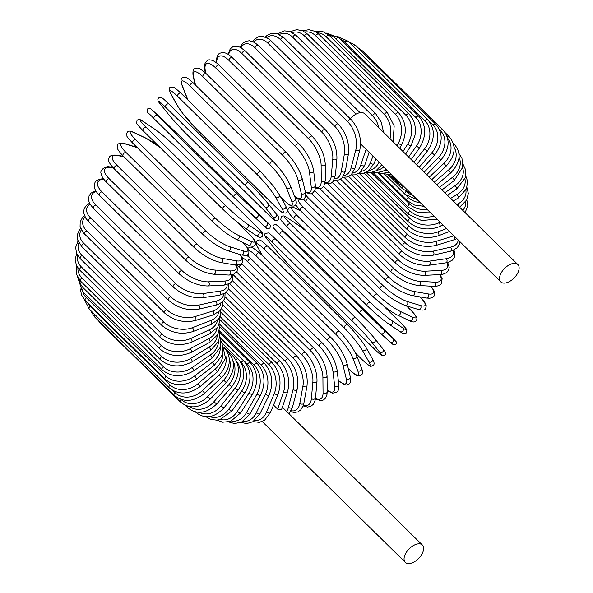 <?xml version="1.0" encoding="UTF-8"?>
<svg xmlns="http://www.w3.org/2000/svg" width="593" height="593" viewBox="0 0 593 593"><rect width="100%" height="100%" fill="white"/><g stroke="black" fill="none" stroke-linecap="round" stroke-linejoin="round"><path stroke-width="0.89" d="M350.33 118.808A12.179 6.745 -45.5 0 1 359.425 112.803A12.179 6.745 -45.5 0 1 364.673 113.774L517.867 264.545A12.179 6.745 -45.5 0 1 516.822 274.618A12.179 6.745 -45.5 0 1 506.044 282.876A12.179 6.745 -45.5 0 1 500.788 281.897A12.179 6.745 -45.5 0 1 501.834 271.831A12.179 6.745 -45.5 0 1 512.611 263.574A12.179 6.745 -45.5 0 1 517.867 264.545M277.68 409.14L283.565 391.847A2.298 1.253 18.8 0 0 285.833 392.833A2.298 1.253 18.8 0 0 287.479 392.188L281.623 409.385L280.837 409.911L277.68 409.14L273.536 405.071M417.131 544.048A12.179 6.745 -45.5 0 1 422.386 545.019A12.179 6.745 -45.5 0 1 421.341 555.085A12.179 6.745 -45.5 0 1 410.564 563.35A12.179 6.745 -45.5 0 1 405.308 562.372A12.179 6.745 -45.5 0 1 406.353 552.305A12.179 6.745 -45.5 0 1 417.131 544.048M89.528 203.214L86.237 205.497L84.102 208.877L83.702 212.872L85.733 218.15L88.55 221.56A2.298 1.275 -45.5 0 1 88.742 219.662A2.298 1.275 -45.5 0 1 90.781 218.105L170.643 296.708A20.673 11.297 18.8 0 0 198.588 305.165L216.015 301.155A20.673 11.297 18.8 0 0 223.643 294.106M89.988 204.103A20.673 11.297 18.8 0 0 90.781 218.105M170.643 296.708A2.298 1.275 134.5 0 0 168.612 298.264A2.298 1.275 134.5 0 0 168.412 300.169C177.448 307.856 187.477 310.873 198.485 309.227L217.913 304.639L222.723 301.726L224.866 298.346L225.081 293.313M198.588 305.165A2.298 1.445 77 0 1 199.47 307.537A2.298 1.445 77 0 1 198.485 309.227M216.015 301.155A2.298 1.445 77 0 1 216.89 303.527A2.298 1.445 77 0 1 215.911 305.217M93.479 208.536A2.298 1.275 -45.5 0 1 93.731 206.557A2.298 1.275 -45.5 0 1 95.858 205.045L175.728 283.647A2.298 1.275 134.5 0 0 173.593 285.159A2.298 1.275 134.5 0 0 173.349 287.138L93.479 208.536L89.869 203.881L88.653 200.679L89.032 195.86L91.092 193.066L95.784 190.746M96.177 191.406A20.673 10.125 22.6 0 0 95.858 205.045M175.728 283.647A20.673 10.125 22.6 0 0 203.125 293.557L219.944 291.148A20.673 10.125 22.6 0 0 227.149 284.684M219.944 291.148A2.298 1.549 81.8 0 1 220.722 293.594A2.298 1.549 81.8 0 1 219.499 295.27L226.037 292.586L228.097 289.784L228.312 284.292M203.125 293.557A2.298 1.549 81.8 0 1 203.903 296.003A2.298 1.549 81.8 0 1 202.687 297.679L219.499 295.27M99.454 195.356A2.298 1.275 -45.5 0 1 99.757 193.296A2.298 1.275 -45.5 0 1 101.974 191.858L181.843 270.46A2.298 1.275 134.5 0 0 179.627 271.898A2.298 1.275 134.5 0 0 179.316 273.959L99.454 195.356C96.429 192.28 94.739 189.508 94.383 187.054C94.583 182.118 94.495 180.116 103.16 178.641A2.298 1.638 -92.8 0 1 103.404 178.656M103.731 179.101A20.673 8.873 26.1 0 0 101.974 191.858M181.843 270.46A20.673 8.873 26.1 0 0 208.58 281.823L224.665 281.03A20.673 8.873 26.1 0 0 231.233 275.019M224.665 281.03A2.298 1.638 87.2 0 1 225.333 283.565A2.298 1.638 87.2 0 1 223.865 285.189L230.128 283.284L232.1 280.956L232.641 276.775L232.115 274.907M208.58 281.823A2.298 1.638 87.2 0 1 209.255 284.351A2.298 1.638 87.2 0 1 207.78 285.982L223.865 285.189M106.421 182.125A2.298 1.275 -45.5 0 1 106.784 179.99A2.298 1.275 -45.5 0 1 109.082 178.626L188.945 257.229A2.298 1.275 134.5 0 0 186.654 258.592A2.298 1.275 134.5 0 0 186.284 260.735L106.421 182.125C103.152 178.797 101.381 175.958 101.121 173.608C99.446 170.399 105.421 165.692 109.594 166.878A2.298 1.72 -86.8 0 1 110.513 167.308A20.673 7.553 29.4 0 0 109.082 178.626M112.87 167.441L110.513 167.308M188.945 257.229A20.673 7.553 29.4 0 0 214.918 270.06L230.136 270.897A20.673 7.553 29.4 0 0 235.688 265.064M230.136 270.897A2.298 1.72 93.2 0 1 230.699 273.506A2.298 1.72 93.2 0 1 228.965 275.056L233.027 274.707L237.052 271.542L237.437 268.325L236.31 265.123M214.918 270.06A2.298 1.72 93.2 0 1 215.474 272.669A2.298 1.72 93.2 0 1 213.739 274.218L228.965 275.056M114.33 168.953A2.298 1.275 -45.5 0 1 114.753 166.737A2.298 1.275 -45.5 0 1 117.117 165.469L196.987 244.071A2.298 1.275 134.5 0 0 194.623 245.339A2.298 1.275 134.5 0 0 194.2 247.555L114.33 168.953C110.098 164.372 108.23 161.303 108.727 159.762C108.912 158.413 108.371 154.358 116.888 155.196A2.298 1.786 -80.2 0 1 117.681 155.611A20.673 6.175 32.5 0 0 117.117 165.469M123.878 156.678L117.681 155.611M196.987 244.071A20.673 6.175 32.5 0 0 222.079 258.355L236.325 260.816A20.673 6.175 32.5 0 0 240.002 254.508M236.325 260.816A2.298 1.786 99.8 0 1 236.763 263.514A2.298 1.786 99.8 0 1 234.761 264.93L239.898 264.752L242.263 262.921L242.922 260.357L242.344 257.896L240.402 254.634M222.079 258.355A2.298 1.786 99.8 0 1 222.508 261.053A2.298 1.786 99.8 0 1 220.507 262.469L234.761 264.93M123.122 155.929A2.298 1.275 -45.5 0 1 123.611 153.639A2.298 1.275 -45.5 0 1 126.027 152.475L205.897 231.077A2.298 1.275 134.5 0 0 203.473 232.241A2.298 1.275 134.5 0 0 202.991 234.531L123.122 155.929C115.783 148.191 117.629 147.924 117.318 145.878C117.399 143.491 119.956 142.757 124.997 143.676A2.298 1.838 -72.9 0 1 125.62 144.055A20.673 4.751 35.5 0 0 126.027 152.475M137.302 147.657L125.62 144.055M205.897 231.077A20.673 4.751 35.5 0 0 230.017 246.807L243.182 250.861A20.673 4.751 35.5 0 0 242.774 242.448L242.663 242.344M243.182 250.861A2.298 1.838 107.1 0 1 243.478 253.641A2.298 1.838 107.1 0 1 241.21 254.879C246.251 255.805 248.808 255.072 248.882 252.677C248.578 250.639 250.424 250.365 243.086 242.626M230.017 246.807A2.298 1.838 107.1 0 1 230.306 249.586A2.298 1.838 107.1 0 1 228.038 250.817L241.21 254.879M132.928 143.298A2.298 1.275 -45.5 0 1 132.728 143.158A2.298 1.275 -45.5 0 1 133.284 140.793A2.298 1.275 -45.5 0 1 135.745 139.74L215.615 218.35A2.298 1.275 134.5 0 0 213.146 219.395A2.298 1.275 134.5 0 0 212.59 221.76L132.728 143.158C128.459 138.569 126.531 136.197 126.954 136.049L126.665 133.158C127.791 132.261 127.384 129.526 133.84 132.439A2.298 1.875 -64.8 0 1 134.27 132.743A20.673 3.291 38.4 0 0 135.745 139.74M160.117 147.509A20.673 3.291 38.4 0 0 146.256 138.369L134.27 132.743M215.615 218.35A20.673 3.291 38.4 0 0 238.668 235.488L250.654 241.121A20.673 3.291 38.4 0 0 249.179 234.116L235.562 220.715M146.256 138.369A2.298 1.875 -64.8 0 0 145.826 138.073L133.84 132.439M250.654 241.121A2.298 1.875 115.2 0 1 250.795 243.975A2.298 1.875 115.2 0 1 248.274 244.976C254.723 247.889 254.315 245.154 255.45 244.257L255.153 241.366C255.576 241.218 253.656 238.846 249.386 234.257L235.955 221.041M238.668 235.488A2.298 1.875 115.2 0 1 238.809 238.349A2.298 1.875 115.2 0 1 236.281 239.342L248.274 244.976M143.18 130.823A2.298 1.275 -45.5 0 1 143.076 130.734A2.298 1.275 -45.5 0 1 143.699 128.296A2.298 1.275 -45.5 0 1 146.197 127.376L226.059 205.979A2.298 1.275 134.5 0 0 223.561 206.898A2.298 1.275 134.5 0 0 222.938 209.336A2.298 1.275 134.5 0 0 223.05 209.425A20.673 1.809 -138.8 0 0 244.953 227.942M226.059 205.979A20.673 1.809 41.2 0 0 247.97 224.495L258.681 231.655A20.673 1.809 41.2 0 0 256.065 226.029L176.195 147.427A20.673 1.809 41.2 0 0 154.284 128.911L143.573 121.75A20.673 1.809 41.2 0 0 146.197 127.376M143.573 121.75A2.298 1.905 -56.2 0 0 143.343 121.558C140.556 119.319 138.458 118.941 137.035 120.423L136.635 123.136C135.901 122.959 138.05 125.494 143.076 130.734L222.938 209.336C231.048 217.142 238.46 223.405 245.183 228.127L255.902 235.288A2.298 1.905 123.8 0 0 258.652 234.583A2.298 1.905 123.8 0 0 258.681 231.655M154.284 128.911A2.298 1.905 -56.2 0 0 154.054 128.718L143.343 121.558M247.97 224.495A2.298 1.905 123.8 0 1 247.941 227.423A2.298 1.905 123.8 0 1 245.183 228.127M154.106 118.77A2.298 1.275 -45.5 0 1 154.084 118.756A2.298 1.275 -45.5 0 1 154.773 116.243A2.298 1.275 -45.5 0 1 157.293 115.465L237.156 194.067A2.298 1.275 134.5 0 0 234.643 194.845A2.298 1.275 134.5 0 0 233.953 197.358L154.106 118.77M237.156 194.067L267.213 222.545L263.366 218.239L183.504 139.637L153.454 111.165L157.293 115.465M257.851 213.91A2.298 1.912 132.7 0 1 257.636 216.882A2.298 1.912 132.7 0 1 254.701 217.253A2.298 1.912 132.7 0 1 254.656 217.216L233.968 197.373A2.298 1.275 134.5 0 1 233.953 197.358L154.084 118.756C147.279 111.15 146.219 113.115 147.598 108.927C151.838 107.815 149.599 108.349 153.417 111.128L162.771 119.764A2.298 1.912 -47.3 0 0 162.734 119.727M267.213 222.545A2.298 1.912 132.7 0 1 266.998 225.518A2.298 1.912 132.7 0 1 264.055 225.889A2.298 1.912 132.7 0 1 264.018 225.851L254.738 217.29M162.808 119.793A2.298 1.912 -47.3 0 0 162.771 119.764L183.519 139.651A2.298 1.275 -45.5 0 1 183.533 139.674M183.504 139.637A2.298 1.275 -45.5 0 1 183.519 139.651L263.388 218.261C270.193 225.866 271.253 223.895 269.874 228.083C265.634 229.194 267.873 228.661 264.055 225.889L233.953 197.358M264.893 206.957A2.298 1.905 141.7 0 0 267.836 206.809A2.298 1.905 141.7 0 0 268.362 203.962A2.298 1.905 141.7 0 0 268.229 203.814A20.673 1.193 46.7 0 0 248.823 182.703A2.298 1.275 134.5 0 0 248.763 182.637L168.901 104.034C162.371 97.682 161.659 97.615 161.185 97.482L158.976 97.749C157.115 99.038 157.582 101.144 160.362 104.064A2.298 1.905 -38.3 0 0 160.495 104.205L168.427 114.249A20.673 1.193 -133.3 0 0 187.833 135.36L267.702 213.962A20.673 1.193 -133.3 0 0 272.824 217.001L264.893 206.957A20.673 1.193 -133.3 0 0 245.487 185.846L165.617 107.244A2.298 1.275 -45.5 0 1 166.433 104.724A2.298 1.275 -45.5 0 1 168.901 104.034A2.298 1.275 -45.5 0 1 168.961 104.101L248.697 182.577M165.617 107.244A20.673 1.193 -133.3 0 0 160.495 104.205M276.168 213.851A2.298 1.905 141.7 0 1 276.301 213.999L268.362 203.962C263.225 197.662 256.695 190.561 248.763 182.637A2.298 1.275 134.5 0 0 246.303 183.326A2.298 1.275 134.5 0 0 245.487 185.846M160.362 104.064L168.293 114.101C173.43 120.401 179.968 127.502 187.892 135.426L267.762 214.029C274.292 220.381 275.004 220.448 275.471 220.581L277.687 220.314C279.54 219.025 279.081 216.919 276.301 213.999A2.298 1.905 141.7 0 1 275.775 216.845A2.298 1.905 141.7 0 1 272.824 217.001M260.972 171.97A2.298 1.275 134.5 0 0 260.846 171.814L180.976 93.212C176.069 88.75 173.66 86.808 173.764 87.379L171.288 87.06C168.879 87.03 168.753 89.387 170.91 94.146A2.298 1.89 -29.6 0 0 171.177 94.487L177.626 105.858A20.673 2.683 -130.5 0 0 195.69 128.17L275.56 206.772A20.673 2.683 -130.5 0 0 282.023 208.61L275.575 197.239A20.673 2.683 -130.5 0 0 257.503 174.928L177.633 96.325A2.298 1.275 -45.5 0 1 178.589 93.827A2.298 1.275 -45.5 0 1 180.976 93.212A2.298 1.275 -45.5 0 1 181.102 93.368M177.633 96.325A20.673 2.683 -130.5 0 0 171.177 94.487M275.575 197.239A2.298 1.89 150.4 0 0 278.458 197.261A2.298 1.89 150.4 0 0 279.303 194.623L273.744 186.513L260.846 171.814A2.298 1.275 134.5 0 0 258.459 172.43A2.298 1.275 134.5 0 0 257.503 174.928M170.91 94.146L177.359 105.517A2.298 1.89 -29.6 0 0 177.626 105.858M177.359 105.517L182.918 113.626L195.816 128.325L275.678 206.935A2.298 1.275 -45.5 0 1 275.56 206.772M275.678 206.935C280.593 211.39 283.002 213.332 282.898 212.761L285.374 213.08C287.783 213.109 287.909 210.752 285.752 206.001A2.298 1.89 150.4 0 1 284.907 208.632A2.298 1.89 150.4 0 1 282.023 208.61M280.704 197.091L283.691 200.034A20.673 4.158 -127.6 0 0 291.534 200.745L286.619 188.129A20.673 4.158 -127.6 0 0 269.934 164.706L190.064 86.096A2.298 1.275 -45.5 0 1 191.146 83.643A2.298 1.275 -45.5 0 1 193.459 83.087C184.897 75.296 185.713 77.853 183.608 77.275C180.961 77.668 180.376 80.188 181.866 84.843A2.298 1.853 -21.3 0 0 182.221 85.385L187.136 98.001A20.673 4.158 -127.6 0 0 188.137 100.254M190.064 86.096A20.673 4.158 -127.6 0 0 182.221 85.385M273.499 161.956A2.298 1.275 134.5 0 0 273.329 161.689A2.298 1.275 134.5 0 0 271.008 162.245A2.298 1.275 134.5 0 0 269.934 164.706M181.866 84.843L186.78 97.46A2.298 1.853 -21.3 0 0 187.136 98.001M280.823 197.306L283.862 200.293A2.298 1.275 -45.5 0 1 283.691 200.034M283.862 200.293C292.423 208.091 291.608 205.534 293.713 206.112C296.367 205.719 296.945 203.199 295.462 198.544A2.298 1.853 158.7 0 1 294.35 200.931A2.298 1.853 158.7 0 1 291.534 200.745M295.462 198.544L290.548 185.92A2.298 1.853 158.7 0 1 289.436 188.315A2.298 1.853 158.7 0 1 286.619 188.129M294.462 195.986A20.673 5.596 -124.7 0 0 301.296 193.474L297.953 179.709A20.673 5.596 -124.7 0 0 282.683 155.247L202.813 76.645A2.298 1.275 -45.5 0 1 204.007 74.236A2.298 1.275 -45.5 0 1 206.245 73.747C201.331 69.403 198.299 67.55 197.135 68.188C195.935 68.736 191.962 66.935 193.14 76.245A2.298 1.809 -13.6 0 0 193.555 76.964L195.542 85.133M202.813 76.645A20.673 5.596 -124.7 0 0 193.555 76.964M206.245 73.747L286.108 152.349A2.298 1.275 134.5 0 0 283.869 152.838A2.298 1.275 134.5 0 0 282.683 155.247M294.588 196.305L299.168 199.233L302.808 199.567L303.898 199.055L305.454 196.95L305.351 191.672A2.298 1.809 166.4 0 1 304.031 193.807A2.298 1.809 166.4 0 1 301.296 193.474M305.351 191.672L302.007 177.907A2.298 1.809 166.4 0 1 300.688 180.042A2.298 1.809 166.4 0 1 297.953 179.709M305.395 191.865A20.673 6.99 -121.6 0 0 311.229 186.847L309.487 172.037A20.673 6.99 -121.6 0 0 295.648 146.634L215.785 68.032A2.298 1.275 -45.5 0 1 217.068 65.682A2.298 1.275 -45.5 0 1 219.232 65.26C215.459 61.65 212.316 59.878 209.803 59.945C208.484 59.011 203.206 62.688 204.644 68.425A2.298 1.749 -6.7 0 0 205.089 69.285L205.526 73.058M215.785 68.032A20.673 6.99 -121.6 0 0 205.089 69.285M219.232 65.26L299.102 143.862A2.298 1.275 134.5 0 0 296.937 144.284A2.298 1.275 134.5 0 0 295.648 146.634M305.506 192.399L310.191 193.918L312.155 193.555L315.076 190.19L315.35 185.446A2.298 1.749 173.3 0 1 313.882 187.314A2.298 1.749 173.3 0 1 311.229 186.847M315.35 185.446L313.608 170.636A2.298 1.749 173.3 0 1 312.14 172.504A2.298 1.749 173.3 0 1 309.487 172.037M315.469 187.218A20.673 8.339 -118.4 0 0 321.258 180.909L321.124 165.165A20.673 8.339 -118.4 0 0 308.738 138.925L228.876 60.323A2.298 1.275 -45.5 0 1 230.247 58.047A2.298 1.275 -45.5 0 1 232.33 57.684C229.076 54.586 226.222 52.91 223.791 52.651C219.291 52.985 217.171 52.925 216.275 61.442A2.298 1.675 -0.5 0 0 216.727 62.421L216.734 63.036M228.876 60.323A20.673 8.339 -118.4 0 0 216.727 62.421M232.33 57.684L312.2 136.294A2.298 1.275 134.5 0 0 310.117 136.657A2.298 1.275 134.5 0 0 308.738 138.925M315.446 187.988L317.892 188.678L321.747 188.055L323.919 186.046L325.401 179.894A2.298 1.675 179.5 0 1 323.83 181.495A2.298 1.675 179.5 0 1 321.258 180.909M325.401 179.894L325.268 164.15A2.298 1.675 179.5 0 1 323.696 165.751A2.298 1.675 179.5 0 1 321.124 165.165M325.164 182.792A20.673 9.614 -115 0 0 331.309 175.713L332.784 159.161A20.673 9.614 -115 0 0 321.851 132.187L241.988 53.585A2.298 1.275 -45.5 0 1 243.434 51.398A2.298 1.275 -45.5 0 1 245.443 51.087L240.343 47.321L237.296 46.284L232.819 46.788L230.24 48.841L228.068 54.289M241.988 53.585A20.673 9.614 -115 0 0 228.646 54.652M245.443 51.087L325.305 129.697A2.298 1.275 134.5 0 0 323.296 130A2.298 1.275 134.5 0 0 321.851 132.187M324.92 183.837L330.56 183.615L333.147 181.569L335.438 175.061A2.298 1.586 -174.9 0 1 333.8 176.41A2.298 1.586 -174.9 0 1 331.309 175.713M335.438 175.061L336.92 158.509A2.298 1.586 -174.9 0 1 335.282 159.858A2.298 1.586 -174.9 0 1 332.784 159.161M334.63 178.878A20.673 10.822 -111.3 0 0 341.301 171.295L344.385 154.054A20.673 10.822 -111.3 0 0 334.889 126.465L255.02 47.863A2.298 1.275 -45.5 0 1 256.524 45.765A2.298 1.275 -45.5 0 1 258.459 45.513L254.471 42.414L249.505 40.747L245.739 41.265L242.596 43.43L240.313 47.307M255.02 47.863A20.673 10.822 -111.3 0 0 241.106 47.729M258.459 45.513L338.321 124.122A2.298 1.275 134.5 0 0 336.394 124.367A2.298 1.275 134.5 0 0 334.889 126.465M334.029 180.213L339.196 179.916L342.331 177.752L345.385 170.984A2.298 1.49 -169.9 0 1 343.718 172.096A2.298 1.49 -169.9 0 1 341.301 171.295M345.385 170.984L348.469 153.75A2.298 1.49 -169.9 0 1 346.801 154.855A2.298 1.49 -169.9 0 1 344.385 154.054M343.836 175.617A20.673 11.949 -107.3 0 0 351.16 167.686L355.822 149.896A20.673 11.949 -107.3 0 0 347.75 121.81L267.88 43.207A2.298 1.275 -45.5 0 1 269.43 41.206A2.298 1.275 -45.5 0 1 271.283 41.006L268.837 38.945L262.884 36.41L258.659 36.722L254.886 38.945L252.796 41.584M267.88 43.207A20.673 11.949 -107.3 0 0 253.848 42.073M271.283 41.006L351.145 119.616A2.298 1.275 134.5 0 0 349.299 119.808A2.298 1.275 134.5 0 0 347.75 121.81M342.784 177.225L347.505 176.996L351.271 174.772L355.177 167.708A2.298 1.379 -165.3 0 1 353.502 168.582A2.298 1.379 -165.3 0 1 351.16 167.686M355.177 167.708L359.832 149.918A2.298 1.379 -165.3 0 1 358.165 150.785A2.298 1.379 -165.3 0 1 355.822 149.896M356.111 114.086L280.467 39.642A2.298 1.275 -45.5 0 1 282.046 37.752A2.298 1.275 -45.5 0 1 283.817 37.604L360.092 112.67M352.739 173.089A20.673 12.987 -103 0 0 360.818 164.921L366.111 149.362M280.467 39.642A20.673 12.987 -103 0 0 266.709 37.648M369.135 152.334L364.732 165.262A2.298 1.253 -161.2 0 1 363.086 165.907A2.298 1.253 -161.2 0 1 360.818 164.921M378.883 127.754A20.673 13.921 -98.2 0 0 372.545 115.805L292.675 37.203A2.298 1.275 -45.5 0 1 294.284 35.424A2.298 1.275 -45.5 0 1 295.974 35.321L289.762 31.392L284.21 30.858L277.932 33.727M292.675 37.203A20.673 13.921 -98.2 0 0 279.577 34.461M361.263 171.34A20.673 13.921 -98.2 0 0 370.188 163.016L373.034 156.174M295.974 35.321L375.836 113.923A2.298 1.275 134.5 0 0 374.146 114.026A2.298 1.275 134.5 0 0 372.545 115.805M358.921 173.341L362.827 173.445L368.134 171.318L373.99 163.653A2.298 1.127 -157.4 0 1 372.389 164.091A2.298 1.127 -157.4 0 1 370.188 163.016M390.024 138.725A20.673 14.751 -92.8 0 0 384.294 114.508L304.424 35.906A2.298 1.275 -45.5 0 1 306.04 34.246A2.298 1.275 -45.5 0 1 307.648 34.186L302.652 30.762L296.693 29.65L290.392 31.622M304.424 35.906A20.673 14.751 -92.8 0 0 292.356 32.556M369.306 170.406A20.673 14.751 -92.8 0 0 379.12 162.163M307.648 34.186L387.511 112.789A2.298 1.275 134.5 0 0 385.902 112.848A2.298 1.275 134.5 0 0 384.294 114.508M396.976 145.567L398.311 143.202A20.673 15.462 -86.8 0 0 395.494 114.36L315.624 35.758A2.298 1.275 -45.5 0 1 318.76 34.209L314.876 31.34L309.005 29.672L302.675 30.769M315.624 35.758A20.673 15.462 -86.8 0 0 304.935 31.992M376.77 170.295A20.673 15.462 -86.8 0 0 383.856 166.826M318.76 34.209L398.622 112.811A2.298 1.275 134.5 0 0 395.494 114.36M399.682 148.228L401.832 144.41A2.298 0.838 -150.6 0 1 400.364 144.447A2.298 0.838 -150.6 0 1 398.311 143.202M402.988 151.489L407.71 144.084A20.673 16.063 -80.2 0 0 406.049 115.368L326.187 36.766A2.298 1.275 -45.5 0 1 329.219 35.38L322.414 31.355L314.705 31.251M326.187 36.766A20.673 16.063 -80.2 0 0 317.211 32.852M383.56 170.984A20.673 16.063 -80.2 0 0 387.192 170.102M329.219 35.38L409.088 113.982A2.298 1.275 134.5 0 0 406.049 115.368M405.634 154.091L411.075 145.559A2.298 0.689 -147.5 0 1 409.696 145.404A2.298 0.689 -147.5 0 1 407.71 144.084M408.607 157.012L416.479 145.982A20.673 16.545 -72.9 0 0 415.893 117.525L336.023 38.923A2.298 1.275 -45.5 0 1 338.951 37.693L326.38 33.126M336.023 38.923A20.673 16.545 -72.9 0 0 329.033 35.195M389.549 172.452A20.673 16.545 -72.9 0 0 389.579 172.452L381.18 173.378L378.527 172.667M338.951 37.693L418.821 116.295A2.298 1.275 134.5 0 0 415.893 117.525M411.208 159.576L419.659 147.716A2.298 0.526 -144.5 0 1 418.391 147.383A2.298 0.526 -144.5 0 1 416.479 145.982M413.936 162.26L424.536 148.88A20.673 16.893 -64.8 0 0 424.944 120.809L345.074 42.207A2.298 1.275 -45.5 0 1 347.883 41.132L337.573 36.47M345.074 42.207A20.673 16.893 -64.8 0 0 340.464 39.175M347.883 41.132L427.753 119.734A2.298 1.275 134.5 0 0 424.944 120.809M416.508 164.795L427.531 150.874L424.536 148.88M353.339 46.506A2.298 1.275 -45.5 0 1 355.941 45.668L348.106 41.347M419.088 167.33L431.83 152.764A20.673 17.115 -56.2 0 0 433.127 125.197L429.117 121.254M355.941 45.668L435.811 124.278A2.298 1.275 134.5 0 0 433.127 125.197M421.638 169.835L434.632 154.995L431.83 152.764M361.619 51.257A2.298 1.275 -45.5 0 1 363.072 51.28L358.298 47.996M424.128 172.289L438.301 157.605A20.673 17.204 -47.3 0 0 440.391 130.653L439.613 129.889M363.072 51.28L442.934 129.882A2.298 1.275 134.5 0 0 440.391 130.653M394.137 178.537L395.057 179.442A2.298 1.275 -45.5 0 1 394.827 178.886M426.678 174.794L440.888 160.066L438.301 157.605M429.154 177.233L443.905 163.357A20.673 17.167 -38.3 0 0 447.567 138.117M445.291 132.788L449.071 136.509A2.298 1.275 134.5 0 0 447.174 136.738M393.181 177.982L399.082 183.786A2.298 1.275 -45.5 0 1 399.037 182.34M431.704 179.746L446.27 166.04L443.905 163.357M434.232 182.236L448.59 169.983A20.673 16.997 -29.6 0 0 454.06 147.286M453.2 143.15L454.179 144.114A2.298 1.275 134.5 0 0 453.43 143.891M389.178 175.728L402.432 188.767A2.298 1.275 -45.5 0 1 402.84 186.573M436.796 184.757L450.724 172.874L448.59 169.983M439.443 187.366L452.333 177.433A20.673 16.7 -21.3 0 0 459.071 157.241M406.494 191.739A20.673 16.7 -21.3 0 0 412.898 195.401M384.338 173.942L405.078 194.356A2.298 1.275 -45.5 0 1 406.101 191.524M442.03 189.908L454.223 180.517A2.298 0.46 -127.6 0 0 453.801 179.294A2.298 0.46 -127.6 0 0 452.333 177.433M444.883 192.718L455.098 185.646A20.673 16.278 -13.6 0 0 462.659 167.782M405.605 194.852L408.273 197.476A20.673 16.278 -13.6 0 0 420.222 202.613M378.831 172.771L406.998 200.493A2.298 1.275 -45.5 0 1 408.273 197.476M447.507 195.297L456.736 188.915A2.298 0.623 -124.7 0 0 456.484 187.581A2.298 0.623 -124.7 0 0 455.098 185.646M450.65 198.388L456.862 194.563A20.673 15.729 -6.7 0 0 464.897 178.767M377.83 172.748L409.615 204.022A20.673 15.729 -6.7 0 0 427.249 209.522M372.738 172.267L408.177 207.142A2.298 1.275 -45.5 0 1 409.615 204.022M453.326 201.027L458.241 198.003A2.298 0.778 -121.6 0 0 458.174 196.572A2.298 0.778 -121.6 0 0 456.862 194.563M456.877 204.518L457.618 204.118A20.673 15.055 -0.5 0 0 465.868 190.108M371.166 172.615L410.215 211.041A20.673 15.055 -0.5 0 0 433.98 216.149M381.833 164.824L375.762 170.94L369.676 172.778L366.155 172.459L408.614 214.251A2.298 1.275 -45.5 0 1 410.215 211.041M458.938 206.542A2.298 0.927 -118.4 0 0 457.618 204.118M462.785 210.33A20.673 14.276 5.1 0 0 465.624 201.761M364.065 173.2L410.06 218.476A20.673 14.276 5.1 0 0 438.916 222.82L440.162 222.234M359.136 173.378L408.303 221.767A2.298 1.275 -45.5 0 1 408.355 220.114A2.298 1.275 -45.5 0 1 410.06 218.476M408.303 221.767C417.442 229.306 427.916 230.899 439.739 226.556A2.298 1.067 -115 0 0 440.065 224.969A2.298 1.067 -115 0 0 438.916 222.82M356.563 174.512L409.163 226.274A20.673 13.38 10.1 0 0 437.834 231.945L446.566 228.535M351.753 175.024L407.243 229.632A2.298 1.275 -45.5 0 1 407.339 227.897A2.298 1.275 -45.5 0 1 409.163 226.274M407.243 229.632C416.36 237.215 426.738 239.275 438.368 235.806A2.298 1.201 -111.3 0 0 438.894 234.161A2.298 1.201 -111.3 0 0 437.834 231.945M348.736 176.514L407.517 234.368A20.673 12.386 14.7 0 0 435.892 241.418L453.786 235.829A20.673 12.386 14.7 0 0 453.934 235.784M344.073 177.389L405.442 237.786A2.298 1.275 -45.5 0 1 405.59 235.97A2.298 1.275 -45.5 0 1 407.517 234.368M405.442 237.786C414.529 245.42 424.751 247.956 436.107 245.391A2.298 1.327 -107.3 0 0 436.863 243.708A2.298 1.327 -107.3 0 0 435.892 241.418M436.107 245.391L454.001 239.802A2.298 1.327 -107.3 0 0 454.757 238.127A2.298 1.327 -107.3 0 0 453.786 235.829M459.834 241.596L459.36 244.338L457.225 247.718L452.415 250.639L450.406 251.217A2.298 1.445 -103 0 0 451.392 249.527A2.298 1.445 -103 0 0 450.51 247.155A20.673 11.297 18.8 0 0 458.152 239.935M340.612 179.197L405.145 242.707A20.673 11.297 18.8 0 0 433.09 251.165L450.51 247.155M336.157 180.465L402.914 246.162A2.298 1.275 -45.5 0 1 403.114 244.264A2.298 1.275 -45.5 0 1 405.145 242.707M402.914 246.162C411.95 253.856 421.971 256.873 432.986 255.227A2.298 1.445 -103 0 0 433.965 253.537A2.298 1.445 -103 0 0 433.09 251.165M332.25 182.511L402.061 251.217A20.673 10.125 22.6 0 0 429.458 261.128L446.277 258.711A20.673 10.125 22.6 0 0 453.119 250.365M328.077 184.238L399.682 254.708A2.298 1.275 -45.5 0 1 399.927 252.729A2.298 1.275 -45.5 0 1 402.061 251.217M399.682 254.708C408.644 262.44 418.421 265.953 429.021 265.249A2.298 1.549 -98.2 0 0 430.236 263.574A2.298 1.549 -98.2 0 0 429.458 261.128M429.021 265.249L445.832 262.84A2.298 1.549 -98.2 0 0 447.055 261.165A2.298 1.549 -98.2 0 0 446.277 258.711M323.667 186.402L398.288 259.845A20.673 8.873 26.1 0 0 425.025 271.209L441.11 270.423A20.673 8.873 26.1 0 0 447.055 262.617M319.894 188.67L395.761 263.344A2.298 1.275 -45.5 0 1 396.072 261.283A2.298 1.275 -45.5 0 1 398.288 259.845M395.761 263.344C404.626 271.127 414.114 275.13 424.225 275.367A2.298 1.638 -92.8 0 0 425.7 273.736A2.298 1.638 -92.8 0 0 425.025 271.209M424.225 275.367L440.31 274.581A2.298 1.638 -92.8 0 0 441.778 272.95A2.298 1.638 -92.8 0 0 441.11 270.423M314.861 190.768L393.856 268.518A20.673 7.553 29.4 0 0 419.822 281.341L435.047 282.186A20.673 7.553 29.4 0 0 439.635 274.611M311.644 193.726L391.195 272.017A2.298 1.275 -45.5 0 1 391.558 269.882A2.298 1.275 -45.5 0 1 393.856 268.518M391.195 272.017C399.934 279.822 409.088 284.321 418.651 285.5A2.298 1.72 -86.8 0 0 420.385 283.958A2.298 1.72 -86.8 0 0 419.822 281.341M418.651 285.5L433.876 286.337A2.298 1.72 -86.8 0 0 435.603 284.796A2.298 1.72 -86.8 0 0 435.047 282.186M305.773 194.949A20.673 6.175 32.5 0 0 308.931 198.566L388.8 277.168A20.673 6.175 32.5 0 0 413.892 291.452L428.146 293.913A20.673 6.175 32.5 0 0 430.674 286.167M303.579 199.248L306.144 202.05A2.298 1.275 -45.5 0 1 306.566 199.834A2.298 1.275 -45.5 0 1 308.931 198.566M306.144 202.05L386.013 280.652A2.298 1.275 -45.5 0 1 386.436 278.436A2.298 1.275 -45.5 0 1 388.8 277.168M386.013 280.652C394.604 288.48 403.373 293.446 412.32 295.566A2.298 1.786 -80.2 0 0 414.322 294.15A2.298 1.786 -80.2 0 0 413.892 291.452M412.32 295.566L426.575 298.027A2.298 1.786 -80.2 0 0 428.576 296.611A2.298 1.786 -80.2 0 0 428.146 293.913M298.279 198.833A20.673 4.751 35.5 0 0 303.29 207.135L383.16 285.737A20.673 4.751 35.5 0 0 407.272 301.466L420.444 305.521A20.673 4.751 35.5 0 0 420.029 297.108L419.77 296.856M419.926 296.878L420.341 297.286A2.298 1.275 134.5 0 0 420.029 297.108M295.662 204.911L300.384 210.589A2.298 1.275 -45.5 0 1 300.866 208.299A2.298 1.275 -45.5 0 1 303.29 207.135M300.384 210.589L380.246 289.191A2.298 1.275 -45.5 0 1 380.736 286.901A2.298 1.275 -45.5 0 1 383.16 285.737M380.246 289.191C388.682 297.011 397.028 302.445 405.301 305.477A2.298 1.838 -72.9 0 0 407.569 304.246A2.298 1.838 -72.9 0 0 407.272 301.466M405.301 305.477L418.473 309.539A2.298 1.838 -72.9 0 0 420.733 308.301A2.298 1.838 -72.9 0 0 420.444 305.521M300.747 210.952L295.625 208.543A20.673 3.291 38.4 0 0 297.1 215.548L376.97 294.15A20.673 3.291 38.4 0 0 400.023 311.295L412.009 316.921A20.673 3.291 38.4 0 0 410.534 309.924L406.353 305.803M300.555 210.76L295.195 208.239A2.298 1.875 115.2 0 1 295.625 208.543M294.284 219.106A2.298 1.275 -45.5 0 1 294.084 218.965A2.298 1.275 -45.5 0 1 294.639 216.593A2.298 1.275 -45.5 0 1 297.1 215.548M374.153 297.708A2.298 1.275 -45.5 0 1 373.953 297.567A2.298 1.275 -45.5 0 1 374.502 295.195A2.298 1.275 -45.5 0 1 376.97 294.15M295.195 208.239C292.898 206.964 290.889 206.72 289.169 207.506L287.85 209.84C288.102 210.93 286.96 211.708 294.084 218.965L373.953 297.567L387.17 308.634C394.434 313.793 397.243 314.965 397.636 315.15A2.298 1.875 -64.8 0 0 400.164 314.149A2.298 1.875 -64.8 0 0 400.023 311.295M397.636 315.15L409.63 320.783A2.298 1.875 -64.8 0 0 412.15 319.783A2.298 1.875 -64.8 0 0 412.009 316.921M307.508 232.174L298.279 225.095A2.298 1.905 123.8 0 1 298.509 225.281L287.798 218.12A20.673 1.809 41.2 0 0 290.414 223.746L370.284 302.348A20.673 1.809 41.2 0 0 392.195 320.865L402.906 328.025A20.673 1.809 41.2 0 0 400.282 322.399L383.449 305.825M307.589 232.256A20.673 1.809 41.2 0 0 298.509 225.281M287.405 227.193A2.298 1.275 -45.5 0 1 287.301 227.104L367.163 305.714C373.672 311.903 380.12 317.915 389.408 324.497A2.298 1.905 -56.2 0 1 389.178 324.312A20.673 1.809 -138.8 0 1 367.267 305.795A2.298 1.275 -45.5 0 1 367.163 305.714A2.298 1.275 -45.5 0 1 367.786 303.268A2.298 1.275 -45.5 0 1 370.284 302.348M298.279 225.095L287.561 217.935A2.298 1.905 123.8 0 1 287.798 218.12M287.561 217.935C284.736 215.719 282.631 215.341 281.252 216.801L280.823 219.403C280.141 219.351 282.298 221.923 287.301 227.104A2.298 1.275 -45.5 0 1 287.916 224.665A2.298 1.275 -45.5 0 1 290.414 223.746M399.897 331.472A2.298 1.905 -56.2 0 0 400.127 331.657L389.408 324.497A2.298 1.905 -56.2 0 0 392.166 323.793A2.298 1.905 -56.2 0 0 392.195 320.865M383.538 305.892L400.394 322.481C405.39 327.67 407.547 330.242 406.865 330.19L406.435 332.792C405.056 334.252 402.951 333.874 400.127 331.657A2.298 1.905 -56.2 0 0 402.877 330.953A2.298 1.905 -56.2 0 0 402.906 328.025M288.732 235.932A2.298 1.912 132.7 0 1 288.769 235.97A2.298 1.912 132.7 0 1 288.806 236.007L279.444 227.371L283.284 231.67L383.841 330.116L393.203 338.751L389.364 334.452L309.494 255.842A2.298 1.275 -45.5 0 1 309.509 255.865A2.298 1.275 -45.5 0 1 309.531 255.879M309.494 255.842L288.806 236.007M389.393 334.482A2.298 1.275 134.5 0 0 389.379 334.467A2.298 1.275 134.5 0 0 389.364 334.452L309.509 255.865L279.407 227.334A2.298 1.912 132.7 0 1 279.444 227.371M359.929 313.549L280.096 234.976A2.298 1.275 -45.5 0 1 280.081 234.961A2.298 1.275 -45.5 0 1 280.771 232.449A2.298 1.275 -45.5 0 1 283.284 231.67M279.37 227.297A2.298 1.912 132.7 0 1 279.407 227.334L276.101 224.606C273.818 224.354 272.795 225.31 273.054 227.46L280.081 234.961L380.691 333.459A2.298 1.912 -47.3 0 1 380.654 333.422L359.966 313.578A2.298 1.275 -45.5 0 1 359.944 313.564A2.298 1.275 -45.5 0 1 360.633 311.051A2.298 1.275 -45.5 0 1 363.153 310.272M393.203 338.751A2.298 1.912 -47.3 0 1 392.996 341.724A2.298 1.912 -47.3 0 1 390.053 342.094A2.298 1.912 -47.3 0 1 390.016 342.057L380.728 333.496M389.379 334.467L396.406 341.968C396.658 344.118 395.642 345.067 393.352 344.822L380.691 333.459A2.298 1.912 -47.3 0 0 383.634 333.088A2.298 1.912 -47.3 0 0 383.841 330.116M294.765 270.638A2.298 1.275 -45.5 0 1 294.699 270.578A2.298 1.275 -45.5 0 1 294.639 270.519L374.509 349.121A2.298 1.275 134.5 0 0 374.568 349.188L294.699 270.578C286.775 262.662 280.237 255.553 275.1 249.26A2.298 1.905 141.7 0 1 274.989 249.097M374.509 349.121A20.673 1.193 -133.3 0 0 379.631 352.153L371.7 342.109A20.673 1.193 -133.3 0 0 352.286 321.006L272.424 242.404A20.673 1.193 -133.3 0 0 267.295 239.364L275.234 249.408A20.673 1.193 -133.3 0 0 294.639 270.519M275.234 249.408A2.298 1.905 141.7 0 1 275.1 249.26L267.169 239.216A2.298 1.905 141.7 0 1 267.05 239.046M352.286 321.006A2.298 1.275 -45.5 0 1 353.109 318.485A2.298 1.275 -45.5 0 1 355.57 317.796A2.298 1.275 -45.5 0 1 355.63 317.863A20.673 1.193 46.7 0 1 375.035 338.966A2.298 1.905 -38.3 0 1 375.169 339.114A2.298 1.905 -38.3 0 1 374.643 341.961A2.298 1.905 -38.3 0 1 371.7 342.109M272.424 242.404A2.298 1.275 -45.5 0 1 273.24 239.876A2.298 1.275 -45.5 0 1 275.708 239.194A2.298 1.275 -45.5 0 1 275.76 239.261L355.503 317.737M267.295 239.364A2.298 1.905 141.7 0 1 267.169 239.216C264.634 236.466 264.011 234.509 265.293 233.345L268.614 232.923C270.868 234.383 274.603 238.112 275.708 239.194L355.57 317.796C363.502 325.713 370.032 332.821 375.169 339.114L383.108 349.158A2.298 1.905 -38.3 0 0 382.974 349.01M379.631 352.153A2.298 1.905 -38.3 0 0 382.574 352.005A2.298 1.905 -38.3 0 0 383.108 349.158C385.635 351.908 386.258 353.873 384.976 355.029L381.655 355.452C379.401 353.999 375.673 350.263 374.568 349.188M355.481 353.08L362.36 359.847A2.298 1.275 134.5 0 0 362.486 360.01A2.298 1.275 134.5 0 0 362.649 360.129M362.36 359.847A20.673 2.683 -130.5 0 0 368.824 361.686L362.375 350.315A20.673 2.683 -130.5 0 0 344.303 328.003L264.441 249.401A20.673 2.683 -130.5 0 0 257.977 247.57L262.803 256.072M257.977 247.57A2.298 1.89 150.4 0 1 257.71 247.222L262.64 255.917M264.441 249.401A2.298 1.275 -45.5 0 1 265.397 246.91A2.298 1.275 -45.5 0 1 267.784 246.288A2.298 1.275 -45.5 0 1 267.903 246.451M344.303 328.003A2.298 1.275 -45.5 0 1 345.259 325.513A2.298 1.275 -45.5 0 1 347.654 324.89A2.298 1.275 -45.5 0 1 347.772 325.053M362.375 350.315A2.298 1.89 -29.6 0 0 365.266 350.337A2.298 1.89 -29.6 0 0 366.111 347.706C364.065 343.681 354.384 331.302 347.654 324.89L267.784 246.288C257.725 237.267 260.357 240.432 257.058 240.691C255.702 241.974 255.917 244.153 257.71 247.222M368.824 361.686A2.298 1.89 -29.6 0 0 371.715 361.708A2.298 1.89 -29.6 0 0 372.56 359.076L366.111 347.706M348.21 368.268L349.833 369.869A2.298 1.275 134.5 0 0 350.003 370.128L348.239 368.394M248.037 254.301A20.673 4.158 -127.6 0 0 248.363 255.22L249.097 257.095M349.833 369.869A20.673 4.158 -127.6 0 0 357.675 370.581L352.761 357.964A20.673 4.158 -127.6 0 0 336.075 334.534L256.206 255.931A20.673 4.158 -127.6 0 0 248.838 250.728M248.363 255.22A2.298 1.853 158.7 0 1 248.007 254.679L248.875 256.91M256.206 255.931A2.298 1.275 -45.5 0 1 257.288 253.478A2.298 1.275 -45.5 0 1 259.601 252.922L252.485 247.503L250.276 247.051L247.807 248.311M336.075 334.534A2.298 1.275 -45.5 0 1 337.15 332.08A2.298 1.275 -45.5 0 1 339.47 331.524L259.601 252.922M352.761 357.964A2.298 1.853 -21.3 0 0 355.578 358.15A2.298 1.853 -21.3 0 0 356.689 355.756C353.161 347.839 347.416 339.767 339.47 331.524M357.675 370.581A2.298 1.853 -21.3 0 0 360.492 370.766A2.298 1.853 -21.3 0 0 361.604 368.379L356.689 355.756M338.292 380.298A20.673 5.596 -124.7 0 0 346.275 378.771L342.932 365.006A20.673 5.596 -124.7 0 0 327.655 340.545L247.792 261.943A20.673 5.596 -124.7 0 0 242.24 257.651M247.792 261.943A2.298 1.275 -45.5 0 1 248.978 259.534A2.298 1.275 -45.5 0 1 251.224 259.045L246.621 255.227M327.655 340.545A2.298 1.275 -45.5 0 1 328.848 338.136A2.298 1.275 -45.5 0 1 331.087 337.647L251.224 259.045M342.932 365.006A2.298 1.809 -13.6 0 0 345.667 365.34A2.298 1.809 -13.6 0 0 346.979 363.205C344.348 354.57 339.048 346.053 331.087 337.647M346.275 378.771A2.298 1.809 -13.6 0 0 349.01 379.105A2.298 1.809 -13.6 0 0 350.322 376.978L346.979 363.205M327.173 390.164A20.673 6.99 -121.6 0 0 334.697 386.199L332.955 371.388A20.673 6.99 -121.6 0 0 319.116 345.986L239.253 267.384A20.673 6.99 -121.6 0 0 236.718 265.153M239.253 267.384A2.298 1.275 -45.5 0 1 240.543 265.034A2.298 1.275 -45.5 0 1 242.707 264.611L241.685 263.648M319.116 345.986A2.298 1.275 -45.5 0 1 320.405 343.636A2.298 1.275 -45.5 0 1 322.57 343.214L242.707 264.611M332.955 371.388A2.298 1.749 -6.7 0 0 335.608 371.855A2.298 1.749 -6.7 0 0 337.076 369.988C335.356 360.692 330.523 351.768 322.57 343.214M334.697 386.199A2.298 1.749 -6.7 0 0 337.35 386.666A2.298 1.749 -6.7 0 0 338.818 384.798L337.076 369.988M315.469 398.377A20.673 8.339 -118.4 0 0 323.044 392.796L322.911 377.059A20.673 8.339 -118.4 0 0 310.524 350.819L233.153 274.67M310.524 350.819A2.298 1.275 -45.5 0 1 311.896 348.543A2.298 1.275 -45.5 0 1 313.986 348.18L236.726 272.15M322.911 377.059A2.298 1.675 -0.5 0 0 325.483 377.645A2.298 1.675 -0.5 0 0 327.054 376.036C326.269 366.155 321.917 356.867 313.986 348.18M323.044 392.796A2.298 1.675 -0.5 0 0 325.616 393.381A2.298 1.675 -0.5 0 0 327.188 391.78L327.054 376.036M303.401 405.175A20.673 9.614 -115 0 0 311.392 398.526L312.867 381.974A20.673 9.614 -115 0 0 301.933 354.999L229.491 283.699M301.933 354.999A2.298 1.275 -45.5 0 1 303.379 352.813A2.298 1.275 -45.5 0 1 305.388 352.501L232.286 280.556M312.867 381.974A2.298 1.586 5.1 0 0 315.365 382.67A2.298 1.586 5.1 0 0 317.003 381.314C317.159 370.907 313.289 361.3 305.388 352.501M311.392 398.526A2.298 1.586 5.1 0 0 313.882 399.222A2.298 1.586 5.1 0 0 315.52 397.873L317.003 381.314M291.178 410.704A20.673 10.822 -111.3 0 0 299.836 403.336L302.919 386.095A20.673 10.822 -111.3 0 0 293.424 358.506L226.252 292.393M293.424 358.506A2.298 1.275 -45.5 0 1 294.929 356.408A2.298 1.275 -45.5 0 1 296.856 356.156L228.431 288.813M302.919 386.095A2.298 1.49 10.1 0 0 305.336 386.895A2.298 1.49 10.1 0 0 307.004 385.791C308.093 374.917 304.706 365.043 296.856 356.156M299.836 403.336A2.298 1.49 10.1 0 0 302.252 404.13A2.298 1.49 10.1 0 0 303.92 403.025L307.004 385.791M286.649 411.431A20.673 11.949 -107.3 0 0 288.465 407.191L293.12 389.393A20.673 11.949 -107.3 0 0 285.048 361.307L223.546 300.784M285.048 361.307A2.298 1.275 -45.5 0 1 286.597 359.314A2.298 1.275 -45.5 0 1 288.45 359.113L225.221 296.885M293.12 389.393A2.298 1.379 14.7 0 0 295.462 390.29A2.298 1.379 14.7 0 0 297.137 389.423C299.146 378.164 296.248 368.06 288.45 359.113M288.465 407.191A2.298 1.379 14.7 0 0 290.807 408.088A2.298 1.379 14.7 0 0 292.475 407.213L297.137 389.423M283.565 391.847A20.673 12.987 -103 0 0 276.879 363.383L221.456 308.842M276.879 363.383A2.298 1.275 -45.5 0 1 278.465 361.493A2.298 1.275 -45.5 0 1 280.23 361.345L222.694 304.72M254.842 420.355A20.673 13.921 -98.2 0 0 266.62 411.927L274.314 393.433A20.673 13.921 -98.2 0 0 268.97 364.717L220.018 316.543M268.97 364.717A2.298 1.275 -45.5 0 1 270.578 362.938A2.298 1.275 -45.5 0 1 272.261 362.842L220.855 312.244M274.314 393.433A2.298 1.127 22.6 0 0 276.508 394.508A2.298 1.127 22.6 0 0 278.117 394.078C281.912 382.263 279.963 371.855 272.261 362.842M266.62 411.927A2.298 1.127 22.6 0 0 268.814 413.002A2.298 1.127 22.6 0 0 270.415 412.572L278.117 394.078M243.093 421.267A20.673 14.751 -92.8 0 0 256.309 412.772L265.434 394.145A20.673 14.751 -92.8 0 0 261.387 365.303L219.254 323.837M261.387 365.303A2.298 1.275 -45.5 0 1 263.003 363.642A2.298 1.275 -45.5 0 1 264.611 363.583L219.721 319.405M265.434 394.145A2.298 0.986 26.1 0 0 267.562 395.301A2.298 0.986 26.1 0 0 269.111 395.079C273.766 383.1 272.261 372.604 264.611 363.583M256.309 412.772A2.298 0.986 26.1 0 0 258.429 413.936A2.298 0.986 26.1 0 0 259.979 413.706L269.111 395.079M231.611 420.986A20.673 15.462 -86.8 0 0 246.51 412.595L257.006 393.967A20.673 15.462 -86.8 0 0 254.189 365.125L219.188 330.679M254.189 365.125A2.298 1.275 -45.5 0 1 257.325 363.576L219.284 326.135M257.006 393.967A2.298 0.838 29.4 0 0 259.059 395.212A2.298 0.838 29.4 0 0 260.535 395.175C266.005 383.13 264.938 372.597 257.325 363.576M246.51 412.595A2.298 0.838 29.4 0 0 248.563 413.84A2.298 0.838 29.4 0 0 250.031 413.81L260.535 395.175M220.448 419.459A20.673 16.063 -80.2 0 0 237.304 411.394L249.09 392.907A20.673 16.063 -80.2 0 0 247.429 364.198L220.262 337.461M247.429 364.198A2.298 1.275 -45.5 0 1 250.461 362.805L219.536 332.369M249.09 392.907A2.298 0.689 32.5 0 0 251.069 394.234A2.298 0.689 32.5 0 0 252.448 394.389C258.711 382.344 258.044 371.818 250.461 362.805M237.304 411.394A2.298 0.689 32.5 0 0 239.29 412.721A2.298 0.689 32.5 0 0 240.662 412.876L252.448 394.389M209.663 416.612A20.673 16.545 -72.9 0 0 228.757 409.177L241.736 390.972A20.673 16.545 -72.9 0 0 241.158 362.523L240.669 362.041M241.158 362.523A2.298 1.275 -45.5 0 1 244.086 361.293L220.448 338.032M241.736 390.972A2.298 0.526 35.5 0 0 243.649 392.381A2.298 0.526 35.5 0 0 244.924 392.714C251.921 380.765 251.64 370.291 244.086 361.293M228.757 409.177A2.298 0.526 35.5 0 0 230.67 410.578A2.298 0.526 35.5 0 0 231.945 410.919L244.924 392.714M199.381 412.357A20.673 16.893 -64.8 0 0 220.93 405.96L235.013 388.178A20.673 16.893 -64.8 0 0 236.681 361.522M235.769 359.721A2.298 1.275 -45.5 0 1 238.23 359.032L221.967 343.028M235.013 388.178L238.015 390.172C245.695 378.401 245.761 368.016 238.23 359.032M220.93 405.96L223.932 407.947L238.015 390.172M187.477 406.101A2.298 1.275 134.5 0 0 187.521 407.547L185.164 405.227M189.76 406.628A20.673 17.115 -56.2 0 0 213.895 401.765L228.965 384.546A20.673 17.115 -56.2 0 0 232.856 360.411M231.174 356.2A2.298 1.275 -45.5 0 1 232.945 356.059L223.991 347.239M228.965 384.546L231.767 386.777C240.076 375.265 240.469 365.029 232.945 356.059M213.895 401.765L216.69 403.996L231.767 386.777M98.179 320.435L100.528 323.341A2.298 1.275 -45.5 0 1 100.299 322.525M181.05 399.423L181.073 399.437A2.298 1.275 134.5 0 0 180.398 401.943L100.528 323.341M181.073 399.437A20.673 17.204 -47.3 0 0 207.691 396.635L223.643 380.106A20.673 17.204 -47.3 0 0 229.209 358.58M227.319 352.19A2.298 1.275 -45.5 0 1 228.275 352.383L226.2 350.337M223.643 380.106L226.229 382.567C235.11 371.403 235.792 361.337 228.275 352.383M207.691 396.635L210.278 399.096L226.229 382.567M90.262 310.072L94.391 316.706A2.298 1.275 -45.5 0 1 94.791 314.527M172.852 390.483L175.076 392.67A2.298 1.275 134.5 0 0 174.26 395.316L94.391 316.706M175.076 392.67A20.673 17.167 -38.3 0 0 202.376 390.602L219.076 374.887A20.673 17.167 -38.3 0 0 225.814 355.852M219.076 374.887L221.448 377.563C225.718 373.434 228.261 368.72 229.091 363.42L229.232 358.854C228.816 354.532 227.156 350.93 224.25 348.039M202.376 390.602L204.741 393.278L221.448 377.563M89.284 309.109A2.298 1.275 -45.5 0 1 90.255 306.336L170.117 384.939A2.298 1.275 134.5 0 0 169.153 387.711L89.284 309.109L84.562 299.873M87.786 303.082A20.673 16.997 -29.6 0 0 90.255 306.336M170.117 384.939A20.673 16.997 -29.6 0 0 197.98 383.708L215.311 368.928A20.673 16.997 -29.6 0 0 222.798 352.16M215.311 368.928L217.446 371.811L225.533 358.32L222.612 345.022M197.98 383.708L200.115 386.592L217.446 371.811M85.251 300.592A2.298 1.275 -45.5 0 1 86.37 297.693L166.24 376.296A2.298 1.275 134.5 0 0 165.121 379.194L85.251 300.592L81.515 294.98L80.411 288.991M82.753 291.652A20.673 16.7 -21.3 0 0 86.37 297.693M166.24 376.296A20.673 16.7 -21.3 0 0 194.548 376.006L212.376 362.279A20.673 16.7 -21.3 0 0 220.307 347.483M212.376 362.279A2.298 0.46 52.4 0 1 213.843 364.139A2.298 0.46 52.4 0 1 214.266 365.355L221.612 356.067L222.812 352.086L221.99 343.088L221.048 341.101M194.548 376.006A2.298 0.46 52.4 0 1 196.016 377.867A2.298 0.46 52.4 0 1 196.439 379.09L214.266 365.355M82.323 291.23A2.298 1.275 -45.5 0 1 83.598 288.213L163.468 366.815A2.298 1.275 134.5 0 0 162.185 369.832L82.323 291.23L77.757 277.539M79.588 280.096A20.673 16.278 -13.6 0 0 83.598 288.213M163.468 366.815A20.673 16.278 -13.6 0 0 192.102 367.564L210.285 354.985A20.673 16.278 -13.6 0 0 218.454 341.872M210.285 354.985A2.298 0.623 55.3 0 1 211.679 356.919A2.298 0.623 55.3 0 1 211.931 358.254L220.403 347.164L220.685 338.892L219.855 336.416M192.102 367.564A2.298 0.623 55.3 0 1 193.488 369.498A2.298 0.623 55.3 0 1 193.741 370.833L211.931 358.254M80.515 281.082A2.298 1.275 -45.5 0 1 81.953 277.961L161.822 356.571A2.298 1.275 134.5 0 0 160.384 359.684L80.515 281.082L76.23 273.796L76.527 265.657M77.928 268.014A20.673 15.729 -6.7 0 0 81.953 277.961M161.822 356.571A20.673 15.729 -6.7 0 0 190.657 358.439L209.062 347.105A20.673 15.729 -6.7 0 0 217.334 335.416M209.062 347.105A2.298 0.778 58.4 0 1 210.374 349.114A2.298 0.778 58.4 0 1 210.441 350.545L218.706 341.286L219.788 333.859L219.136 330.931M190.657 358.439A2.298 0.778 58.4 0 1 191.962 360.448A2.298 0.778 58.4 0 1 192.036 361.878L210.441 350.545M79.847 270.238A2.298 1.275 -45.5 0 1 81.449 267.028L161.311 345.63A2.298 1.275 134.5 0 0 159.717 348.84L79.847 270.238L76.527 265.657L75.133 259.823L76.638 253.463M77.72 255.539A20.673 15.055 -0.5 0 0 81.449 267.028M161.311 345.63A20.673 15.055 -0.5 0 0 190.227 348.706L208.714 338.707A20.673 15.055 -0.5 0 0 216.994 328.218M208.714 338.707A2.298 0.927 61.6 0 1 209.944 340.782A2.298 0.927 61.6 0 1 209.818 342.302L217.839 334.519L219.432 327.988L218.98 324.675M190.227 348.706A2.298 0.927 61.6 0 1 191.45 350.782A2.298 0.927 61.6 0 1 191.331 352.294L209.818 342.302M80.329 258.77A2.298 1.275 -45.5 0 1 80.381 257.117A2.298 1.275 -45.5 0 1 82.086 255.479L161.956 334.081A2.298 1.275 134.5 0 0 160.251 335.72A2.298 1.275 134.5 0 0 160.192 337.38L80.329 258.77L76.497 253.1L75.645 247.363L78.039 241.047M78.876 242.811A20.673 14.276 5.1 0 0 82.086 255.479M161.956 334.081A20.673 14.276 5.1 0 0 190.813 338.425L209.24 329.841A20.673 14.276 5.1 0 0 217.468 320.39M209.24 329.841A2.298 1.067 65 0 1 210.389 331.984A2.298 1.067 65 0 1 210.063 333.577L217.787 327.091L219.706 321.465L219.462 317.7M190.813 338.425A2.298 1.067 65 0 1 191.954 340.575A2.298 1.067 65 0 1 191.635 342.161L210.063 333.577M81.945 246.777A2.298 1.275 -45.5 0 1 82.042 245.042A2.298 1.275 -45.5 0 1 83.865 243.419L163.735 322.021A2.298 1.275 134.5 0 0 161.911 323.645A2.298 1.275 134.5 0 0 161.815 325.379L81.945 246.777L77.661 239.935L77.364 234.635L79.462 229.891L80.67 228.475M81.337 229.928A20.673 13.38 10.1 0 0 83.865 243.419M163.735 322.021A20.673 13.38 10.1 0 0 192.406 327.692L210.641 320.576A20.673 13.38 10.1 0 0 218.75 312.037M210.641 320.576A2.298 1.201 68.7 0 1 211.701 322.8A2.298 1.201 68.7 0 1 211.167 324.438L218.58 319.078L220.67 314.327L220.633 310.095M192.406 327.692A2.298 1.201 68.7 0 1 193.466 329.916A2.298 1.201 68.7 0 1 192.94 331.554L211.167 324.438M84.695 234.346A2.298 1.275 -45.5 0 1 84.843 232.523A2.298 1.275 -45.5 0 1 86.771 230.929L166.64 309.531A2.298 1.275 134.5 0 0 164.706 311.125A2.298 1.275 134.5 0 0 164.558 312.948L83.109 232.597L80.07 226.422L80.188 221.849L82.345 217.801L84.502 215.83M85.051 216.986A20.673 12.386 14.7 0 0 86.771 230.929M166.64 309.531A20.673 12.386 14.7 0 0 195.008 316.573L212.909 310.991A20.673 12.386 14.7 0 0 220.818 303.245M212.909 310.991A2.298 1.327 72.7 0 1 213.873 313.289A2.298 1.327 72.7 0 1 213.124 314.965L220.24 310.584L222.39 306.529L222.508 301.933M195.008 316.573A2.298 1.327 72.7 0 1 195.979 318.871A2.298 1.327 72.7 0 1 195.23 320.546L213.124 314.965M88.55 221.56L168.412 300.169M202.687 297.679C192.088 298.383 182.31 294.869 173.349 287.138M207.78 285.982C197.669 285.744 188.181 281.734 179.316 273.959M112.514 167.041L109.594 166.878M213.739 274.218C204.177 273.032 195.023 268.54 186.284 260.735M123.537 156.337L116.888 155.196M220.507 262.469C211.56 260.349 202.791 255.375 194.2 247.555M137.027 147.39L124.997 143.676M228.038 250.817C219.773 247.785 211.419 242.352 202.991 234.531M145.826 138.073L159.932 147.323M236.281 239.342L234.213 238.282C228.416 234.976 223.353 231.048 221.537 229.587L212.59 221.76M154.054 128.718C160.777 133.447 168.197 139.711 176.299 147.509L256.169 226.111C261.194 231.352 263.336 233.887 262.603 233.709L262.21 236.422C260.787 237.904 258.681 237.526 255.902 235.288M279.303 194.623L285.752 206.001M193.459 83.087L273.329 161.689C281.275 169.932 287.019 178.004 290.548 185.92M186.78 97.46L187.944 100.061M195.223 84.821L193.14 76.245M302.007 177.907C299.369 169.272 294.069 160.755 286.108 152.349M205.148 72.709L204.644 68.425M313.608 170.636C311.888 161.34 307.055 152.416 299.102 143.862M216.289 62.688L216.275 61.442M325.268 164.15C324.49 154.269 320.131 144.981 312.2 136.294M336.92 158.509C337.076 148.094 333.199 138.495 325.305 129.697M348.469 153.75C349.551 142.876 346.171 133.002 338.321 124.122M359.832 149.918C361.841 138.658 358.95 128.555 351.145 119.616M500.788 281.897L360.603 143.936M351.1 174.928L355.415 174.839L359.869 172.652L364.732 165.262M283.817 37.604L276.464 33.29L271.505 33.238L267.05 35.424L265.368 37.062M375.925 159.013L373.99 163.653M383.612 132.417L381.173 122.002L375.836 113.923M393.085 141.742L394.175 125.938L387.511 112.789M372.715 172.259L375.762 172.778L382.893 171.325L386.258 169.183M401.832 144.41C407.309 132.365 406.242 121.832 398.622 112.811M411.075 145.559L414.967 135.367C415.93 129.281 415.167 123.781 412.669 118.882L409.088 113.982M383.56 173.593L392.232 175.061M419.659 147.716C426.656 135.767 426.374 125.293 418.821 116.295M387.807 174.95L394.567 177.366M427.531 150.874C435.218 139.096 435.284 128.718 427.753 119.734M391.336 176.632L396.991 179.746M434.632 154.995C442.941 143.484 443.334 133.247 435.811 124.278M395.057 179.442L400.179 182.881M440.888 160.066C449.768 148.902 450.45 138.836 442.934 129.882M399.082 183.786L404.915 187.551M446.27 166.04C455.661 155.307 456.595 145.463 449.071 136.509M402.432 188.767L410.89 193.429M450.724 172.874C460.553 162.652 461.71 153.068 454.179 144.114M405.078 194.356L417.376 199.811M454.223 180.517L462.77 167.248L461.954 158.257L458.9 153.35M406.998 200.493L414.44 205.022L424.025 206.349M456.736 188.915L465.209 177.841L465.498 169.576L463.051 164.224M408.177 207.142L418.072 212.539L430.644 212.865M458.241 198.003L466.498 188.759L467.588 181.339L465.705 175.684M408.614 214.251L421.519 220.514L437.034 219.158M459.605 207.209L466.728 199.952L468.337 193.429L466.943 187.566M443.008 225.036L439.739 226.556M465.105 212.613L467.818 205.89L466.824 199.759M449.524 231.448L438.368 235.806M465.809 213.317L465.423 212.175M454.001 239.802L456.855 238.66M450.406 251.217L432.986 255.227M445.832 262.84L448.152 262.343L452.415 260.112L454.453 257.31L455.001 253.878L453.934 250.009M440.31 274.581L442.889 274.248L446.618 272.632L448.56 270.304L449.197 267.324L447.685 262.477M433.876 286.337L436.648 286.249L439.761 285.24L441.481 283.676L442.126 278.599L440.08 274.589M426.575 298.027L429.562 298.249L432.038 297.723L434.069 296.04L434.728 293.201L434.158 290.985L430.948 286.182M296.841 197.995L295.551 198.788M418.473 309.539C422.898 310.495 425.27 310.191 425.581 308.612C426.434 305.18 427.464 304.965 420.341 297.286M406.435 305.832L410.741 310.057C417.865 317.322 416.723 318.093 416.968 319.19L415.649 321.517C413.929 322.31 411.92 322.058 409.63 320.783M355.526 353.154L362.486 360.01C372.545 369.024 369.913 365.866 373.212 365.607C374.568 364.324 374.353 362.145 372.56 359.076M361.604 368.379C362.634 370.884 362.812 372.819 362.145 374.176L359.336 376.006C356.756 375.488 356.823 376.34 350.003 370.128M350.322 376.978L350.456 382.174L348.869 384.353L346.408 385.035L344.199 384.553L338.314 380.513M338.818 384.798L338.892 387.711L338.121 390.572L336.957 392.077L332.643 393.189L327.18 390.528M327.188 391.78L326.973 394.538L325.705 397.933L323.541 399.941L320.769 400.638L315.394 398.933M315.52 397.873L315.135 400.282L313.267 404.33L310.717 406.398L307.485 407.065L303.156 405.916M303.92 403.025L303.408 405.145L300.814 409.837L297.79 411.935L294.009 412.476L290.666 411.638M292.475 407.213L289.05 413.795M422.386 545.019L282.364 407.213M280.23 361.345C287.983 370.336 290.4 380.617 287.479 392.188M405.308 562.372L262.21 421.541M270.415 412.572L264.589 420.222L259.289 422.357L253.078 421.601M259.979 413.706L252.877 421.719L246.807 423.565L240.795 422.446M250.031 413.81L241.61 422.083L234.487 423.543L228.765 421.971M240.662 412.876L230.588 421.408L222.583 422.209L217.082 420.096M231.945 410.919L219.862 419.622L216.638 420.126L211.041 419.466L205.89 416.746M223.932 407.947C214.11 418.095 204.659 419.473 195.579 412.091M216.69 403.996C206.32 413.744 196.594 414.922 187.521 407.547M210.278 399.096C199.433 408.369 189.471 409.318 180.398 401.943M204.741 393.278C193.503 402.01 183.341 402.691 174.26 395.316M200.115 386.592C188.574 394.723 178.248 395.094 169.153 387.711M196.439 379.09C184.675 386.562 174.231 386.599 165.121 379.194M193.741 370.833C181.836 377.593 171.318 377.252 162.185 369.832M192.036 361.878C180.072 367.875 169.524 367.141 160.384 359.684M191.331 352.294C179.397 357.49 168.857 356.334 159.717 348.84M191.635 342.161C179.812 346.512 169.331 344.911 160.192 337.38M192.94 331.554C181.31 335.023 170.932 332.969 161.815 325.379M195.23 320.546C183.867 323.118 173.645 320.583 164.558 312.948"/></g></svg>
